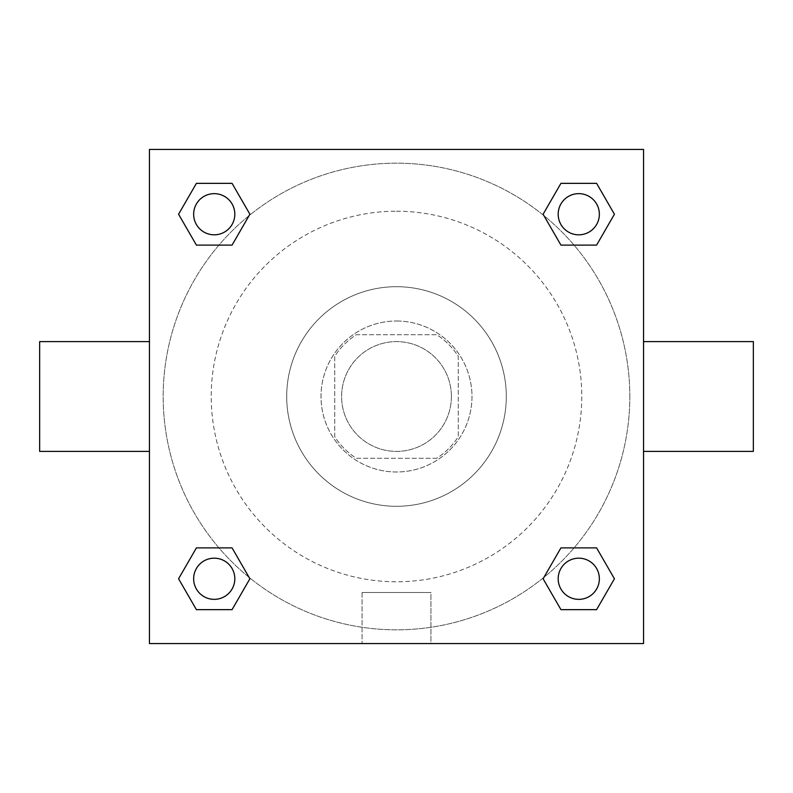 <?xml version="1.0" encoding="UTF-8"?>
<svg xmlns="http://www.w3.org/2000/svg" width="793" height="793" viewBox="0 0 793 793"><rect width="100%" height="100%" fill="white"/><g stroke="black" fill="none" stroke-linecap="round" stroke-linejoin="round"><path stroke-width="0.59" stroke-dasharray="3.96 2.97" d="M451.395 396.5A54.895 54.895 0 0 0 369.052 348.96A54.895 54.895 0 0 0 369.052 444.04A54.895 54.895 0 0 0 451.395 396.5A54.895 54.895 0 0 0 369.052 348.96A54.895 54.895 0 0 0 369.052 444.04A54.895 54.895 0 0 0 451.395 396.5M436.765 458.265L356.235 458.265A73.729 73.729 0 0 1 334.735 436.765L334.735 356.235A73.729 73.729 0 0 1 356.235 334.735L436.765 334.735A73.729 73.729 0 0 1 458.265 356.235L458.265 436.765A73.729 73.729 0 0 1 436.765 458.265L356.235 458.265A73.729 73.729 0 0 1 334.735 436.765L334.735 356.235A73.729 73.729 0 0 1 356.235 334.735L436.765 334.735A73.729 73.729 0 0 1 458.265 356.235L458.265 436.765A73.729 73.729 0 0 1 436.765 458.265M396.5 321.016A75.484 75.484 0 0 1 461.873 434.247A75.484 75.484 0 0 1 331.127 434.247A75.484 75.484 0 0 1 396.5 321.016A75.484 75.484 0 0 0 321.016 396.5A75.484 75.484 0 0 0 396.5 471.984A75.484 75.484 0 0 0 471.984 396.5A75.484 75.484 0 0 0 396.5 321.016M396.5 286.699A109.801 109.801 0 0 1 491.591 451.395A109.801 109.801 0 0 1 301.409 451.395A109.801 109.801 0 0 1 396.5 286.699A109.801 109.801 0 0 1 491.591 451.395A109.801 109.801 0 0 1 301.409 451.395A109.801 109.801 0 0 1 396.5 286.699M396.5 211.216A185.284 185.284 0 0 1 556.964 489.142A185.284 185.284 0 0 1 236.036 489.142A185.284 185.284 0 0 1 396.5 211.216A185.284 185.284 0 0 0 211.216 396.5A185.284 185.284 0 0 0 396.5 581.784A185.284 185.284 0 0 0 581.784 396.5A185.284 185.284 0 0 0 396.5 211.216M218.957 245.116L196.406 245.116L218.957 245.116L196.406 245.116L178.574 214.229L196.406 183.352L232.062 183.352L249.894 214.229L232.062 245.116M232.062 547.884L249.894 578.771L232.062 547.884L249.894 578.771L232.062 547.884L249.894 578.771L232.062 609.648L196.406 609.648L178.574 578.771L196.406 547.884L218.957 547.884M149.451 643.549L149.451 149.451L643.549 149.451L643.549 643.549L149.451 643.549L149.451 149.451L643.549 149.451L643.549 643.549L149.451 643.549L149.451 149.451L643.549 149.451L643.549 643.549L149.451 643.549M560.938 245.116L543.106 214.229L560.938 245.116L543.106 214.229L560.938 245.116L543.106 214.229L560.938 183.352L596.594 183.352L614.426 214.229L596.594 245.116L574.043 245.116M574.043 547.884L596.594 547.884L574.043 547.884L596.594 547.884L614.426 578.771L596.594 609.648L560.938 609.648L543.106 578.771L560.938 547.884M420.518 149.451L372.482 149.461L420.518 149.451M629.82 396.5A233.32 233.32 0 0 0 279.84 194.434A233.32 233.32 0 0 0 279.84 598.566A233.32 233.32 0 0 0 629.82 396.5A233.32 233.32 0 0 0 279.84 194.434A233.32 233.32 0 0 0 279.84 598.566A233.32 233.32 0 0 0 629.82 396.5M234.817 578.771A20.588 20.588 0 0 0 203.94 560.938A20.588 20.588 0 0 0 203.94 596.594A20.588 20.588 0 0 0 234.817 578.771A20.588 20.588 0 0 0 203.94 560.938A20.588 20.588 0 0 0 203.94 596.594A20.588 20.588 0 0 0 234.817 578.771A20.588 20.588 0 0 0 203.94 560.938A20.588 20.588 0 0 0 203.94 596.594A20.588 20.588 0 0 0 234.817 578.771A20.588 20.588 0 0 0 203.94 560.938A20.588 20.588 0 0 0 203.94 596.594A20.588 20.588 0 0 0 234.817 578.771A20.588 20.588 0 0 0 203.94 560.938A20.588 20.588 0 0 0 203.94 596.594A20.588 20.588 0 0 0 234.817 578.771M234.817 214.229A20.588 20.588 0 0 0 203.94 196.406A20.588 20.588 0 0 0 203.94 232.062A20.588 20.588 0 0 0 234.817 214.229A20.588 20.588 0 0 0 203.94 196.406A20.588 20.588 0 0 0 203.94 232.062A20.588 20.588 0 0 0 234.817 214.229A20.588 20.588 0 0 0 203.94 196.406A20.588 20.588 0 0 0 203.94 232.062A20.588 20.588 0 0 0 234.817 214.229A20.588 20.588 0 0 0 203.94 196.406A20.588 20.588 0 0 0 203.94 232.062A20.588 20.588 0 0 0 234.817 214.229A20.588 20.588 0 0 0 203.94 196.406A20.588 20.588 0 0 0 203.94 232.062A20.588 20.588 0 0 0 234.817 214.229M599.359 214.229A20.588 20.588 0 0 0 568.472 196.406A20.588 20.588 0 0 0 568.472 232.062A20.588 20.588 0 0 0 599.359 214.229A20.588 20.588 0 0 0 568.472 196.406A20.588 20.588 0 0 0 568.472 232.062A20.588 20.588 0 0 0 599.359 214.229A20.588 20.588 0 0 0 568.472 196.406A20.588 20.588 0 0 0 568.472 232.062A20.588 20.588 0 0 0 599.359 214.229A20.588 20.588 0 0 0 568.472 196.406A20.588 20.588 0 0 0 568.472 232.062A20.588 20.588 0 0 0 599.359 214.229A20.588 20.588 0 0 0 568.472 196.406A20.588 20.588 0 0 0 568.472 232.062A20.588 20.588 0 0 0 599.359 214.229M558.183 578.771A20.588 20.588 0 0 1 589.06 560.938A20.588 20.588 0 0 1 589.06 596.594A20.588 20.588 0 0 1 558.183 578.771A20.588 20.588 0 0 1 589.06 560.938A20.588 20.588 0 0 1 589.06 596.594A20.588 20.588 0 0 1 558.183 578.771M430.926 643.549L362.074 643.549L430.926 643.549L362.074 643.549L430.926 643.549L430.926 592.49L362.074 592.49L430.926 592.49L362.074 592.49L430.926 592.49L430.926 643.549M149.451 396.5L149.451 341.605L149.451 396.5M643.549 396.5L643.549 341.605L643.549 396.5M753.35 341.605L753.35 451.395M39.65 451.395L39.65 341.605M196.406 609.648L178.574 578.771L196.406 547.884L178.574 578.771L196.406 547.884L178.574 578.771L196.406 609.648L178.574 578.771L196.406 609.648L232.062 609.648L196.406 609.648M249.894 578.771L232.062 609.648L249.894 578.771M543.106 214.229L560.938 183.352L596.594 183.352L614.426 214.229L596.594 245.116L614.426 214.229L596.594 245.116L614.426 214.229L596.594 183.352L614.426 214.229L596.594 183.352L560.938 183.352L543.106 214.229M196.406 245.116L178.574 214.229L196.406 183.352L232.062 183.352L249.894 214.229L232.062 183.352L249.894 214.229L232.062 183.352L196.406 183.352L178.574 214.229L196.406 183.352L178.574 214.229L196.406 245.116M560.938 609.648L543.106 578.771L560.938 609.648L543.106 578.771L560.938 609.648L596.594 609.648L560.938 609.648M596.594 547.884L614.426 578.771L596.594 609.648L614.426 578.771L596.594 609.648L614.426 578.771L596.594 547.884M643.539 396.5L643.539 372.482L643.539 396.5M149.461 396.5L149.461 372.482L149.461 396.5M599.359 578.771A20.588 20.588 0 0 0 568.472 560.938A20.588 20.588 0 0 0 568.472 596.594A20.588 20.588 0 0 0 599.359 578.771A20.588 20.588 0 0 0 568.472 560.938A20.588 20.588 0 0 0 568.472 596.594A20.588 20.588 0 0 0 599.359 578.771A20.588 20.588 0 0 0 568.472 560.938A20.588 20.588 0 0 0 568.472 596.594A20.588 20.588 0 0 0 599.359 578.771M362.074 592.49L362.074 643.549L362.074 592.49"/><path stroke-width="1.19" d="M232.062 245.116L196.406 245.116L178.574 214.229L196.406 183.352L232.062 183.352L249.894 214.229L232.062 245.116L196.406 245.116L218.957 245.116M218.957 547.884L232.062 547.884L249.894 578.771L232.062 609.648L196.406 609.648L178.574 578.771L196.406 547.884L232.062 547.884M574.043 245.116L560.938 245.116L543.106 214.229L560.938 183.352L596.594 183.352L614.426 214.229L596.594 245.116L560.938 245.116M560.938 547.884L596.594 547.884L614.426 578.771L596.594 609.648L560.938 609.648L543.106 578.771L560.938 547.884L596.594 547.884L574.043 547.884M643.549 451.395L753.35 451.395L753.35 341.605L643.549 341.605M149.451 341.605L39.65 341.605L39.65 451.395L149.451 451.395M149.451 149.451L643.549 149.451L643.549 643.549L149.451 643.549L149.451 149.451M596.594 609.648L560.938 609.648L596.594 609.648M599.359 578.771A20.588 20.588 0 0 0 568.472 560.938A20.588 20.588 0 0 0 568.472 596.594A20.588 20.588 0 0 0 599.359 578.771M232.062 609.648L196.406 609.648L232.062 609.648M234.817 578.771A20.588 20.588 0 0 0 203.94 560.938A20.588 20.588 0 0 0 203.94 596.594A20.588 20.588 0 0 0 234.817 578.771M560.938 183.352L596.594 183.352L560.938 183.352M599.359 214.229A20.588 20.588 0 0 0 568.472 196.406A20.588 20.588 0 0 0 568.472 232.062A20.588 20.588 0 0 0 599.359 214.229M196.406 183.352L232.062 183.352L196.406 183.352M234.817 214.229A20.588 20.588 0 0 0 203.94 196.406A20.588 20.588 0 0 0 203.94 232.062A20.588 20.588 0 0 0 234.817 214.229"/></g></svg>
